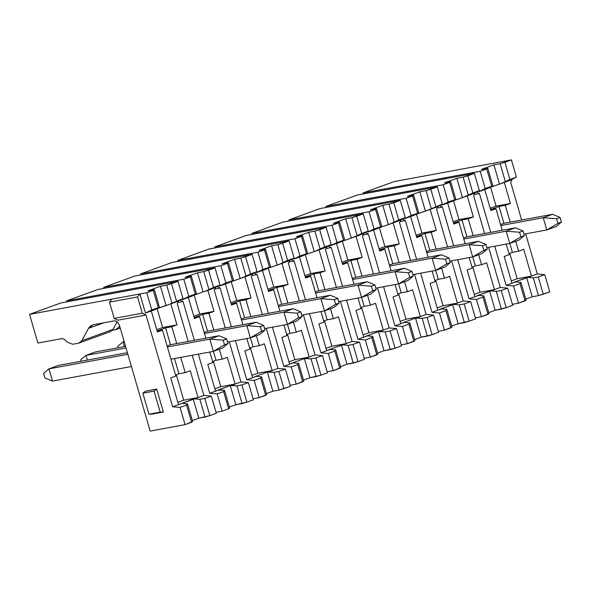 <?xml version="1.0" encoding="UTF-8"?>
<svg xmlns="http://www.w3.org/2000/svg" width="591" height="591" viewBox="0 0 591 591"><rect width="100%" height="100%" fill="white"/><g stroke="black" fill="none" stroke-linecap="round" stroke-linejoin="round"><path stroke-width="0.89" d="M66.598 300.871L97.811 289.509L66.598 300.871L183.808 279.218L191.351 276.137L185.116 277.29L197.512 272.769L203.747 271.624L215.028 267.849L97.811 289.509L215.028 267.849L208.534 270.213L213.536 287.418L220.022 285.054L215.028 267.849L220.022 285.054L204.316 291.659L213.72 288.238L220.022 285.054L213.72 288.238L204.316 291.659L213.536 287.418L208.534 270.213L203.747 271.624L208.896 289.346L203.747 271.624L197.512 272.769L203.068 291.895L204.316 291.659L203.068 291.895L197.512 272.769L185.116 277.29L191.351 276.137L196.5 293.867L195.303 294.059L190.302 276.854L183.808 279.218L188.81 296.423L195.303 294.059L188.81 296.423L182.508 299.6L191.912 296.18L196.5 293.867L188.344 297.48L194.454 318.512L199.559 316.65L194.203 317.64L199.559 316.65L194.454 318.512L188.344 297.48L182.508 299.6L188.81 296.423L183.808 279.218L176.953 280.481L177.241 281.479L176.953 280.481L66.598 300.871L66.886 301.868L66.598 300.871M115.696 329.675L112.342 330.295L115.696 329.675L118.769 327.288L115.696 329.675L120.246 328.079M119.899 326.875L118.769 327.288L119.899 326.875M119.589 325.796L118.769 327.288L119.589 325.796M253.354 399.775L246.861 402.139L235.839 404.702L229.382 407.051L235.839 404.702L230.283 385.583L209.724 393.288L217.141 393.938L222.142 411.144L216.018 412.274L222.142 411.144L228.628 408.78L222.142 411.144L217.141 393.938L223.627 391.574L217.141 393.938L209.724 393.288L198.354 354.142L209.724 393.288L219.135 389.868L224.528 390.333L217.887 390.097L230.283 385.583L235.839 404.702L242.074 403.55L236.925 385.82L241.867 384.933L246.861 402.139L253.354 399.775L248.353 382.569L241.867 384.933L248.353 382.569L240.943 381.926L231.532 385.347L236.925 385.82L230.283 385.583L235.107 384.047L220.768 386.699L214.888 388.841L220.768 386.699L235.107 384.047L227.328 357.282L222.223 359.143L215.988 360.288L212.597 361.529L215.988 360.288L213.395 351.357L215.988 360.288L222.223 359.143L227.328 357.282L235.107 384.047L240.943 381.926L248.353 382.569L253.354 399.775M229.677 408.063L228.628 408.78L223.627 391.574L224.528 390.333L223.627 391.574L228.628 408.78L229.677 408.063L224.528 390.333L229.677 408.063M242.074 403.55L246.861 402.139L241.867 384.933L236.925 385.82L242.074 403.55M193.508 295.374L203.068 291.895L193.508 295.374M191.351 276.137L190.302 276.854L195.303 294.059L196.5 293.867L191.351 276.137M207.781 364.396L215.56 391.168L207.781 364.396L212.886 362.542L207.781 364.396M213.373 361.249L220.768 386.699L213.373 361.249M214.001 311.391L207.884 290.358L214.001 311.391L199.655 314.043L214.001 311.391L208.889 313.252L214.001 311.391M194.166 295.131L199.655 314.043L193.774 316.185L199.655 314.043L194.166 295.131M194.158 317.5L202.661 314.405L208.889 313.252L213.779 330.081L208.889 313.252L202.661 314.405L194.158 317.5M204.154 332.467L207.544 331.226L202.661 314.405L207.544 331.226L256.176 322.243L207.544 331.226L204.154 332.467M182.301 298.891L182.508 299.6L182.301 298.891M194.336 340.32L183.062 301.513L177.847 302.481L183.062 301.513L180.011 300.043L183.062 301.513L194.336 340.32M214.274 290.151L225.26 327.953L214.274 290.151L215.863 287.152L214.274 290.151M229.278 341.783L240.943 381.926L229.278 341.783M148.895 285.667L147.92 286.894L148.895 285.667M175.978 281.708L176.953 280.481L175.978 281.708M217.06 286.554L220.111 288.024L231.384 326.823L220.111 288.024L217.06 286.554M235.403 340.652L246.772 379.799L252.608 377.671L244.837 350.906L249.941 349.045L246.883 338.532L249.941 349.045L244.837 350.906L252.608 377.671L246.772 379.799L235.403 340.652M242.864 324.703L236.607 303.161L231.502 305.015L225.393 283.983L219.556 286.11L219.35 285.394L219.556 286.11L225.393 283.983L231.502 305.015L236.607 303.161L231.251 304.151L236.607 303.161L242.864 324.703M214.289 267.982L214.001 266.992L213.026 268.218L214.001 266.992L185.943 272.178L184.968 273.404L185.943 272.178L103.647 287.381L103.935 288.378L103.647 287.381L214.001 266.992L214.289 267.982M219.335 349.192L222.223 359.143L219.335 349.192M190.28 370.771L198.059 397.544L203.895 395.416L192.23 355.272L203.895 395.416L198.059 397.544L190.28 370.771L185.175 372.633L190.28 370.771M188.211 341.45L177.226 303.641L178.814 300.649L177.226 303.641L188.211 341.45M212.886 362.542L209.835 352.022L212.886 362.542M205.816 338.192L199.559 316.65L205.816 338.192M176.672 301.728L170.836 303.855L176.945 324.887L171.841 326.742L176.731 343.57L171.841 326.742L176.945 324.887L170.836 303.855L176.672 301.728L182.974 298.551L176.672 301.728M180.75 357.392L185.175 372.633L178.94 373.785L175.549 375.019L178.94 373.785L174.515 358.545L178.94 373.785L185.175 372.633L180.75 357.392M143.059 287.795L177.972 281.338L182.974 298.551L167.268 305.155L182.974 298.551L177.972 281.338L60.762 302.998L143.059 287.795M176.325 374.738L183.72 400.188L198.059 397.544L194.483 398.844L199.876 399.309L204.811 398.423L211.305 396.059L203.895 395.416L211.305 396.059L216.306 413.272L211.305 396.059L204.811 398.423L199.876 399.309L194.483 398.844L198.059 397.544L183.72 400.188L176.325 374.738M117.077 321.836L112.94 329.409L109.86 331.802L112.94 329.409L81.721 340.778L78.647 343.172L72.715 344.265L67.5 342.278L64.345 339.337L62.254 338.54L37.883 343.046L29.55 314.368L146.76 292.708L154.295 289.627L148.068 290.779L160.464 286.266L166.699 285.113L177.972 281.338L171.486 283.702L176.487 300.915L171.486 283.702L166.699 285.113L171.848 302.843L166.699 285.113L160.464 286.266L166.019 305.384L167.268 305.155L156.46 308.864L166.019 305.384L160.464 286.266L148.068 290.779L154.295 289.627L159.452 307.357L154.864 309.669L145.46 313.097L139.904 293.978L137.54 296.948L142.261 313.2L146.014 315.01L172.675 406.785L194.483 398.844L193.235 399.073L198.79 418.192L205.025 417.039L199.876 399.309L205.025 417.039L209.812 415.636L204.811 398.423L209.812 415.636L216.306 413.272L209.812 415.636L198.79 418.192L192.334 420.541L198.79 418.192L193.235 399.073L178.512 404.658L170.733 377.893L175.837 376.031L170.733 377.893L178.512 404.658L172.675 406.785L146.014 315.01L117.956 320.189L146.014 315.01L142.261 313.2L137.54 296.948L139.904 293.978L145.46 313.097L151.761 309.913L159.452 307.357L154.295 289.627L153.254 290.344L158.248 307.549L153.254 290.344L146.76 292.708L151.761 309.913L146.76 292.708L29.55 314.368L60.762 302.998L29.55 314.368L37.883 343.046L62.254 338.54L64.345 339.337L67.5 342.278L72.715 344.265L78.647 343.172L81.721 340.778L112.94 329.409L117.077 321.836M157.117 308.628L162.606 327.532L176.945 324.887L162.606 327.532L156.726 329.675L162.606 327.532L157.117 308.628M157.405 332.002L162.51 330.14L157.147 331.13L162.51 330.14L157.405 332.002L151.296 310.969L157.405 332.002M157.11 330.99L165.606 327.894L171.841 326.742L165.606 327.894L157.11 330.99M177.832 402.331L183.72 400.188L177.832 402.331M192.629 421.553L185.086 424.633L150.173 431.09L119.626 325.929C118.399 322.457 116.597 320.78 114.218 320.883L93.119 324.784L90.497 325.966L88.51 328.367L81.721 340.778L88.51 328.367L103.743 322.819L88.51 328.367L93.119 324.784L114.218 320.883C116.582 320.832 118.385 322.509 119.626 325.929L150.173 431.09L185.086 424.633L180.092 407.428L172.675 406.785L180.092 407.428L186.579 405.064L187.48 403.823L182.087 403.358L187.48 403.823L192.629 421.553L187.48 403.823L186.579 405.064L180.092 407.428L185.086 424.633L191.58 422.27L186.579 405.064L191.58 422.27L192.629 421.553M110.502 331.625L78.647 343.172M167.105 345.957L170.496 344.723L165.606 327.894L170.496 344.723L219.128 335.732L170.496 344.723L167.105 345.957M175.837 376.031L162.51 330.14L167.393 346.969L209.79 339.138L219.128 335.732L226.671 338.894L228.008 343.482L222.681 347.973L213.344 351.372L170.954 359.202L175.837 376.031M145.475 391.161L156.696 389.085L163.36 412.03L152.138 414.106L148.947 414.21L142.837 393.178L145.475 391.161L142.837 393.178L154.059 391.102L156.696 389.085L145.475 391.161M111.847 299.157L109.483 302.134L137.54 296.948L109.483 302.134L114.203 318.386L142.261 313.2L114.203 318.386L117.956 320.189L114.203 318.386L109.483 302.134L111.847 299.157M151.761 309.913L145.46 313.097L154.864 309.669L159.452 307.357L151.761 309.913M163.36 412.03L156.696 389.085L154.059 391.102L160.168 412.134L163.36 412.03L160.168 412.134L148.947 414.21L152.138 414.106L163.36 412.03M160.168 412.134L154.059 391.102L142.837 393.178L148.947 414.21L160.168 412.134M214.895 288.984L220.111 288.024L214.895 288.984M253.066 398.785L259.19 397.654L254.189 380.441L246.772 379.799L254.189 380.441L260.683 378.077L261.577 376.844L256.184 376.371L252.608 377.671L256.184 376.371L261.577 376.844L260.683 378.077L254.189 380.441L259.19 397.654L253.066 398.785M264.376 343.792L259.272 345.646L253.037 346.799L249.646 348.033L253.037 346.799L250.444 337.86L253.037 346.799L259.272 345.646L264.376 343.792L272.156 370.557L257.816 373.209L251.936 375.351L257.816 373.209L250.421 347.752L257.816 373.209L272.156 370.557L277.992 368.429L266.327 328.293L277.992 368.429L285.401 369.08L290.403 386.285L279.122 390.06L272.887 391.205L266.43 393.562L272.887 391.205L267.339 372.086L272.156 370.557L264.376 343.792M236.71 300.553L230.822 302.695L236.71 300.553L251.049 297.901L236.71 300.553L231.214 281.641L236.71 300.553M231.207 304.01L239.71 300.915L245.945 299.763L251.049 297.901L245.945 299.763L250.828 316.584L245.945 299.763L239.71 300.915L231.207 304.01M225.858 282.934L219.556 286.11L225.858 282.934L220.857 265.721L214.001 266.992L220.857 265.721L228.399 262.64L222.164 263.793L234.561 259.279L240.796 258.127L252.076 254.359L134.866 276.012L103.647 287.381L134.866 276.012L252.076 254.359L257.07 271.565L250.769 274.741L244.94 276.869L251.049 297.901L244.94 276.869L230.556 281.877L241.364 278.169L257.07 271.565L252.076 254.359L245.583 256.723L250.584 273.929L245.583 256.723L240.796 258.127L245.945 275.857L240.796 258.127L234.561 259.279L240.116 278.398L234.561 259.279L222.164 263.793L228.399 262.64L233.548 280.37L225.858 282.934L233.548 280.37L228.968 282.683L233.548 280.37L228.399 262.64L227.35 263.357L232.352 280.57L227.35 263.357L220.857 265.721L225.858 282.934M225.393 283.983L228.968 282.683L225.393 283.983M266.726 394.574L259.19 397.654L265.677 395.29L260.683 378.077L265.677 395.29L266.726 394.574L261.577 376.844L266.726 394.574M254.935 376.607L267.339 372.086L254.935 376.607M262.308 314.464L251.33 276.654L252.911 273.663L251.33 276.654L262.308 314.464M254.108 273.064L257.159 274.534L268.432 313.333L257.159 274.534L254.108 273.064M272.451 327.155L283.828 366.309L289.656 364.182L281.885 337.417L286.99 335.555L283.931 325.035L286.99 335.555L281.885 337.417L289.656 364.182L283.828 366.309L272.451 327.155M279.912 311.213L273.655 289.664L268.55 291.526L262.441 270.493L256.605 272.621L256.398 271.904L256.605 272.621L262.441 270.493L268.55 291.526L273.655 289.664L268.299 290.654L273.655 289.664L279.912 311.213M251.338 254.492L251.049 253.502L250.074 254.728L251.049 253.502L222.992 258.681L222.024 259.907L222.992 258.681L140.695 273.892L140.983 274.881L140.695 273.892L251.049 253.502L251.338 254.492M256.383 335.703L259.272 345.646L256.383 335.703M241.202 318.97L244.593 317.736L239.71 300.915L244.593 317.736L250.828 316.584L244.593 317.736L241.202 318.97M272.887 391.205L279.122 390.06L273.973 372.33L267.339 372.086L272.887 391.205M279.122 390.06L283.909 388.649L278.915 371.444L273.973 372.33L279.122 390.06M285.401 369.08L278.915 371.444L283.909 388.649L290.403 386.285L285.401 369.08L277.992 368.429L268.58 371.857L273.973 372.33L278.915 371.444L285.401 369.08M250.769 274.741L257.07 271.565L250.584 273.929L241.364 278.169L250.769 274.741M251.943 275.495L257.159 274.534L251.943 275.495M290.115 385.295L296.239 384.157L291.237 366.952L283.828 366.309L291.237 366.952L297.731 364.588L298.625 363.347L293.232 362.881L289.656 364.182L293.232 362.881L298.625 363.347L297.731 364.588L291.237 366.952L296.239 384.157L290.115 385.295M301.425 330.295L296.32 332.157L290.085 333.309L286.694 334.543L290.085 333.309L287.492 324.37L290.085 333.309L296.32 332.157L301.425 330.295L309.204 357.067L294.865 359.712L288.984 361.855L294.865 359.712L287.47 334.262L294.865 359.712L309.204 357.067L315.04 354.94L303.375 314.796L315.04 354.94L322.45 355.583L327.451 372.795L320.965 375.159L309.943 377.715L303.478 380.065L309.943 377.715L304.387 358.597L309.204 357.067L301.425 330.295M273.759 287.056L267.878 289.198L273.759 287.056L288.098 284.411L273.759 287.056L268.262 268.151L273.759 287.056M268.255 290.513L276.758 287.418L282.993 286.266L288.098 284.411L282.993 286.266L287.876 303.094L282.993 286.266L276.758 287.418L268.255 290.513M262.906 269.437L256.605 272.621L262.906 269.437L257.912 252.231L251.049 253.502L257.912 252.231L265.448 249.151L259.213 250.303L271.609 245.79L277.844 244.637L289.125 240.862L171.915 262.522L140.695 273.892L171.915 262.522L289.125 240.862L294.126 258.075L287.817 261.252L281.988 263.379L288.098 284.411L281.988 263.379L267.612 268.388L278.413 264.679L294.126 258.075L289.125 240.862L282.631 243.226L287.632 260.439L282.631 243.226L277.844 244.637L282.993 262.367L277.844 244.637L271.609 245.79L277.164 264.908L271.609 245.79L259.213 250.303L265.448 249.151L270.597 266.881L262.906 269.437L270.597 266.881L266.016 269.193L270.597 266.881L265.448 249.151L264.399 249.867L269.4 267.073L264.399 249.867L257.912 252.231L262.906 269.437M262.441 270.493L266.016 269.193L262.441 270.493M303.774 381.077L296.239 384.157L302.732 381.793L297.731 364.588L302.732 381.793L303.774 381.077L298.625 363.347L303.774 381.077M291.984 363.11L304.387 358.597L291.984 363.11M299.364 300.974L288.378 263.165L289.959 260.173L288.378 263.165L299.364 300.974M291.156 259.567L294.207 261.037L305.481 299.844L294.207 261.037L291.156 259.567M309.499 313.666L320.876 352.812L326.712 350.692L318.933 323.92L324.038 322.065L320.979 311.546L324.038 322.065L318.933 323.92L326.712 350.692L320.876 352.812L309.499 313.666M316.968 297.716L310.703 276.174L305.599 278.036L299.489 257.004L293.653 259.124L293.446 258.415L293.653 259.124L299.489 257.004L305.599 278.036L310.703 276.174L305.348 277.164L310.703 276.174L316.968 297.716M288.386 241.002L288.098 240.005L287.13 241.231L288.098 240.005L260.047 245.191L259.072 246.417L260.047 245.191L177.751 260.395L178.039 261.392L177.751 260.395L288.098 240.005L288.386 241.002M293.431 322.206L296.32 332.157L293.431 322.206M278.25 305.481L281.648 304.247L276.758 287.418L281.648 304.247L287.876 303.094L281.648 304.247L278.25 305.481M309.943 377.715L316.178 376.563L311.021 358.833L304.387 358.597L309.943 377.715M316.178 376.563L320.965 375.159L315.963 357.947L311.021 358.833L316.178 376.563M322.45 355.583L315.963 357.947L320.965 375.159L327.451 372.795L322.45 355.583L315.04 354.94L305.628 358.368L311.021 358.833L315.963 357.947L322.45 355.583M287.817 261.252L294.126 258.075L287.632 260.439L278.413 264.679L287.817 261.252M288.992 262.005L294.207 261.037L288.992 262.005M327.163 371.798L333.287 370.668L328.286 353.462L320.876 352.812L328.286 353.462L334.779 351.098L335.673 349.857L330.28 349.392L326.712 350.692L330.28 349.392L335.673 349.857L334.779 351.098L328.286 353.462L333.287 370.668L327.163 371.798M338.48 316.806L333.376 318.667L327.141 319.812L323.742 321.053L327.141 319.812L324.54 310.881L327.141 319.812L333.376 318.667L338.48 316.806L346.252 343.57L331.913 346.223L326.033 348.365L331.913 346.223L324.518 320.773L331.913 346.223L346.252 343.57L338.48 316.806M310.807 273.567L304.926 275.709L310.807 273.567L325.146 270.914L310.807 273.567L305.311 254.655L310.807 273.567M305.303 277.024L313.806 273.929L320.041 272.776L325.146 270.914L319.037 249.882L304.661 254.898L315.461 251.182L331.174 244.578L324.873 247.762L331.174 244.578L326.173 227.372L208.963 249.033L177.751 260.395L208.963 249.033L326.173 227.372L331.174 244.578L324.681 246.942L319.679 229.736L326.173 227.372L319.679 229.736L324.681 246.942L320.049 248.87L314.892 231.147L319.679 229.736L314.892 231.147L320.049 248.87L315.461 251.182L324.873 247.762L319.037 249.882L325.146 270.914L320.041 272.776L324.932 289.605L320.041 272.776L313.806 273.929L305.303 277.024M299.955 255.947L293.653 259.124L299.955 255.947L294.961 238.742L288.098 240.005L294.961 238.742L302.496 235.661L296.261 236.814L308.657 232.293L314.892 231.147L308.657 232.293L314.213 251.419L308.657 232.293L296.261 236.814L302.496 235.661L307.645 253.391L299.955 255.947L307.645 253.391L303.065 255.704L307.645 253.391L302.496 235.661L301.447 236.378L306.448 253.583L301.447 236.378L294.961 238.742L299.955 255.947M299.489 257.004L303.065 255.704L299.489 257.004M364.499 359.298L358.013 361.662L346.991 364.226L340.534 366.575L346.991 364.226L341.435 345.107L346.252 343.57L329.032 349.621L341.435 345.107L346.991 364.226L353.226 363.073L348.069 345.343L342.684 344.871L348.069 345.343L353.226 363.073L358.013 361.662L353.012 344.457L348.069 345.343L353.012 344.457L358.013 361.662L364.499 359.298L359.505 342.093L364.499 359.298M340.822 367.587L333.287 370.668L339.781 368.304L334.779 351.098L339.781 368.304L340.822 367.587L335.673 349.857L340.822 367.587M315.298 291.991L318.697 290.75L313.806 273.929L318.697 290.75L324.932 289.605L318.697 290.75L315.298 291.991M325.427 249.675L336.412 287.477L325.427 249.675L327.015 246.676L325.427 249.675M340.423 301.307L352.088 341.45L359.505 342.093L353.012 344.457L359.505 342.093L352.088 341.45L346.252 343.57L352.088 341.45L340.423 301.307M331.263 247.548L342.536 286.347L331.263 247.548L328.204 246.078L331.263 247.548L326.04 248.508L331.263 247.548M346.548 300.176L357.924 339.323L363.76 337.195L355.981 310.43L361.086 308.568L358.028 298.056L361.086 308.568L355.981 310.43L363.76 337.195L357.924 339.323L346.548 300.176M354.016 284.227L347.752 262.685L342.647 264.539L336.538 243.507L330.701 245.634L330.495 244.918L330.701 245.634L336.538 243.507L342.647 264.539L347.752 262.685L342.396 263.675L347.752 262.685L354.016 284.227M325.442 227.505L325.146 226.516L324.178 227.742L325.146 226.516L297.096 231.702L296.121 232.928L297.096 231.702L214.799 246.905L215.087 247.902L214.799 246.905L325.146 226.516L325.442 227.505M330.48 308.716L333.376 318.667L330.48 308.716M364.211 358.309L370.335 357.178L365.334 339.965L357.924 339.323L365.334 339.965L371.828 337.601L372.722 336.368L367.329 335.895L363.76 337.195L367.329 335.895L372.722 336.368L371.828 337.601L365.334 339.965L370.335 357.178L364.211 358.309M375.529 303.316L370.424 305.17L364.189 306.323L360.791 307.556L364.189 306.323L361.589 297.384L364.189 306.323L370.424 305.17L375.529 303.316L383.3 330.081L368.961 332.733L363.081 334.875L368.961 332.733L361.566 307.276L368.961 332.733L383.3 330.081L389.137 327.953L377.479 287.817L389.137 327.953L396.554 328.603L401.555 345.809L395.061 348.173L384.039 350.736L377.583 353.086L384.039 350.736L378.484 331.61L383.3 330.081L375.529 303.316M347.855 260.077L341.975 262.219L347.855 260.077L362.194 257.425L347.855 260.077L342.359 241.165L347.855 260.077M342.359 263.534L350.855 260.439L357.09 259.286L362.194 257.425L357.09 259.286L361.98 276.108L357.09 259.286L350.855 260.439L342.359 263.534M337.01 242.458L330.701 245.634L337.01 242.458L332.009 225.245L325.146 226.516L332.009 225.245L339.544 222.164L333.309 223.317L345.713 218.803L351.94 217.651L363.221 213.883L246.011 235.536L214.799 246.905L246.011 235.536L363.221 213.883L368.223 231.088L361.921 234.265L356.085 236.393L362.194 257.425L356.085 236.393L341.709 241.401L352.509 237.693L368.223 231.088L363.221 213.883L356.735 216.247L361.729 233.452L356.735 216.247L351.94 217.651L357.097 235.381L351.94 217.651L345.713 218.803L351.261 237.922L345.713 218.803L333.309 223.317L339.544 222.164L344.693 239.894L337.01 242.458L344.693 239.894L340.113 242.207L344.693 239.894L339.544 222.164L338.495 222.881L343.497 240.094L338.495 222.881L332.009 225.245L337.01 242.458M336.538 243.507L340.113 242.207L336.538 243.507M377.878 354.098L370.335 357.178L376.829 354.814L371.828 337.601L376.829 354.814L377.878 354.098L372.722 336.368L377.878 354.098M366.088 336.131L378.484 331.61L366.088 336.131M373.46 273.988L362.475 236.178L364.063 233.186L362.475 236.178L373.46 273.988M365.253 232.588L368.311 234.058L379.585 272.857L368.311 234.058L365.253 232.588M383.596 286.679L394.973 325.833L400.809 323.705L393.03 296.941L398.135 295.079L395.083 284.559L398.135 295.079L393.03 296.941L400.809 323.705L394.973 325.833L383.596 286.679M391.065 270.737L384.807 249.188L379.695 251.049L373.586 230.017L367.757 232.145L367.543 231.428L367.757 232.145L373.586 230.017L379.695 251.049L384.807 249.188L379.444 250.178L384.807 249.188L391.065 270.737M362.49 214.016L362.202 213.026L361.227 214.252L362.202 213.026L334.144 218.205L333.169 219.431L334.144 218.205L251.847 233.415L252.135 234.405L251.847 233.415L334.144 218.205L362.202 213.026L362.49 214.016M367.528 295.227L370.424 305.17L367.528 295.227M352.347 278.494L355.745 277.26L350.855 260.439L355.745 277.26L361.98 276.108L355.745 277.26L352.347 278.494M384.039 350.736L390.274 349.584L385.125 331.854L378.484 331.61L384.039 350.736M390.274 349.584L395.061 348.173L390.06 330.967L385.125 331.854L390.274 349.584M396.554 328.603L390.06 330.967L395.061 348.173L401.555 345.809L396.554 328.603L389.137 327.953L379.732 331.381L385.125 331.854L390.06 330.967L396.554 328.603M361.921 234.265L368.223 231.088L361.729 233.452L352.509 237.693L361.921 234.265M363.088 235.019L368.311 234.058L363.088 235.019M401.259 344.819L407.384 343.681L402.39 326.476L394.973 325.833L402.39 326.476L408.876 324.112L409.77 322.871L404.384 322.405L400.809 323.705L404.384 322.405L409.77 322.871L408.876 324.112L402.39 326.476L407.384 343.681L401.259 344.819M412.577 289.819L407.472 291.681L401.237 292.833L397.839 294.067L401.237 292.833L398.637 283.894L401.237 292.833L407.472 291.681L412.577 289.819L420.356 316.591L406.017 319.236L400.129 321.378L406.017 319.236L398.622 293.786L406.017 319.236L420.356 316.591L426.185 314.464L414.527 274.32L426.185 314.464L433.602 315.106L438.603 332.319L432.11 334.683L421.088 337.239L414.631 339.589L421.088 337.239L415.532 318.121L420.356 316.591L412.577 289.819M384.904 246.58L379.023 248.722L384.904 246.58L399.243 243.935L384.904 246.58L379.415 227.675L384.904 246.58M379.407 250.037L387.903 246.942L394.138 245.79L399.243 243.935L394.138 245.79L399.028 262.618L394.138 245.79L387.903 246.942L379.407 250.037M374.059 228.961L367.757 232.145L374.059 228.961L369.057 211.755L362.202 213.026L369.057 211.755L376.593 208.675L370.358 209.827L382.761 205.313L388.996 204.161L400.27 200.386L283.059 222.046L251.847 233.415L283.059 222.046L400.27 200.386L405.271 217.599L398.969 220.775L393.133 222.903L399.243 243.935L393.133 222.903L378.757 227.912L389.558 224.203L405.271 217.599L400.27 200.386L393.783 202.75L398.777 219.963L393.783 202.75L388.996 204.161L394.145 221.891L388.996 204.161L382.761 205.313L388.317 224.432L382.761 205.313L370.358 209.827L376.593 208.675L381.749 226.405L374.059 228.961L381.749 226.405L377.161 228.717L381.749 226.405L376.593 208.675L375.551 209.391L380.545 226.597L375.551 209.391L369.057 211.755L374.059 228.961M373.586 230.017L377.161 228.717L373.586 230.017M414.926 340.601L407.384 343.681L413.877 341.317L408.876 324.112L413.877 341.317L414.926 340.601L409.77 322.871L414.926 340.601M403.136 322.634L415.532 318.121L403.136 322.634M410.509 260.498L399.523 222.689L401.112 219.697L399.523 222.689L410.509 260.498M402.308 219.091L405.36 220.561L416.633 259.368L405.36 220.561L402.308 219.091M420.652 273.19L432.021 312.336L437.857 310.216L430.078 283.444L435.183 281.589L432.132 271.07L435.183 281.589L430.078 283.444L437.857 310.216L432.021 312.336L420.652 273.19M428.113 257.24L421.856 235.698L416.751 237.56L410.634 216.528L404.805 218.648L404.599 217.939L404.805 218.648L410.634 216.528L416.751 237.56L421.856 235.698L416.492 236.688L421.856 235.698L428.113 257.24M399.538 200.526L399.25 199.529L398.275 200.755L399.25 199.529L399.538 200.526M404.584 281.73L407.472 291.681L404.584 281.73M389.395 265.004L392.793 263.771L387.903 246.942L392.793 263.771L399.028 262.618L392.793 263.771L389.395 265.004M421.088 337.239L427.323 336.087L422.173 318.357L415.532 318.121L421.088 337.239M427.323 336.087L432.11 334.683L427.108 317.47L422.173 318.357L427.323 336.087M433.602 315.106L427.108 317.47L432.11 334.683L438.603 332.319L433.602 315.106L426.185 314.464L416.781 317.892L422.173 318.357L427.108 317.47L433.602 315.106M398.969 220.775L405.271 217.599L398.777 219.963L389.558 224.203L398.969 220.775M400.137 221.529L405.36 220.561L400.137 221.529M438.315 331.322L444.432 330.192L439.438 312.986L432.021 312.336L439.438 312.986L445.924 310.622L446.826 309.381L441.433 308.916L437.857 310.216L441.433 308.916L446.826 309.381L445.924 310.622L439.438 312.986L444.432 330.192L438.315 331.322M371.192 204.715L288.896 219.918L289.184 220.916L288.896 219.918L371.192 204.715L370.217 205.941L371.192 204.715L399.25 199.529L371.192 204.715M449.625 276.329L444.521 278.191L438.286 279.336L434.895 280.577L438.286 279.336L435.693 270.405L438.286 279.336L444.521 278.191L449.625 276.329L457.404 303.094L443.065 305.746L437.177 307.889L443.065 305.746L435.67 280.297L443.065 305.746L457.404 303.094L463.241 300.974L451.576 260.83L463.241 300.974L470.65 301.617L464.157 303.981L459.222 304.867L453.829 304.395L457.404 303.094L449.625 276.329M421.952 233.09L416.071 235.233L421.952 233.09L436.291 230.438L421.952 233.09L416.463 214.178L421.952 233.09M416.456 236.548L424.951 233.452L431.186 232.3L436.291 230.438L431.186 232.3L436.077 249.129L431.186 232.3L424.951 233.452L416.456 236.548M411.107 215.471L404.805 218.648L411.107 215.471L406.106 198.266L399.25 199.529L406.106 198.266L413.641 195.185L407.413 196.338L419.809 191.824L426.045 190.671L437.318 186.896L320.108 208.557L288.896 219.918L320.108 208.557L437.318 186.896L442.319 204.102L436.018 207.286L430.182 209.406L436.291 230.438L430.182 209.406L415.805 214.422L426.613 210.706L442.319 204.102L437.318 186.896L430.832 189.26L435.833 206.466L430.832 189.26L426.045 190.671L431.194 208.394L426.045 190.671L419.809 191.824L425.365 210.943L419.809 191.824L407.413 196.338L413.641 195.185L418.797 212.915L411.107 215.471L418.797 212.915L414.21 215.227L418.797 212.915L413.641 195.185L412.599 195.902L417.593 213.107L412.599 195.902L406.106 198.266L411.107 215.471M410.634 216.528L414.21 215.227L410.634 216.528M475.652 318.822L469.158 321.186L458.136 323.75L451.679 326.099L458.136 323.75L452.58 304.631L453.829 304.395L440.184 309.145L452.58 304.631L458.136 323.75L464.371 322.597L459.222 304.867L464.371 322.597L469.158 321.186L464.157 303.981L469.158 321.186L475.652 318.822L470.65 301.617L475.652 318.822M451.975 327.111L444.432 330.192L450.926 327.828L445.924 310.622L450.926 327.828L451.975 327.111L446.826 309.381L451.975 327.111M447.557 247.001L436.572 209.199L438.16 206.2L436.572 209.199L447.557 247.001M439.357 205.602L442.408 207.072L453.681 245.871L442.408 207.072L439.357 205.602M457.7 259.7L469.069 298.847L474.905 296.719L467.126 269.954L472.231 268.092L469.18 257.58L472.231 268.092L467.126 269.954L474.905 296.719L469.069 298.847L457.7 259.7M465.161 243.751L458.904 222.209L453.799 224.063L447.69 203.031L441.854 205.158L441.647 204.442L441.854 205.158L447.69 203.031L453.799 224.063L458.904 222.209L453.548 223.199L458.904 222.209L465.161 243.751M436.586 187.029L436.298 186.039L435.323 187.266L436.298 186.039L436.586 187.029M441.632 268.24L444.521 278.191L441.632 268.24M426.451 251.515L429.842 250.274L424.951 233.452L429.842 250.274L436.077 249.129L429.842 250.274L426.451 251.515M470.65 301.617L463.241 300.974L453.829 304.395L459.222 304.867L464.157 303.981L470.65 301.617M436.018 207.286L442.319 204.102L426.613 210.706L436.018 207.286M437.192 208.032L442.408 207.072L437.192 208.032M475.363 317.832L481.488 316.702L476.486 299.489L469.069 298.847L476.486 299.489L482.973 297.125L483.874 295.892L478.481 295.419L474.905 296.719L478.481 295.419L483.874 295.892L482.973 297.125L476.486 299.489L481.488 316.702L475.363 317.832M408.241 191.225L325.944 206.429L326.232 207.426L325.944 206.429L408.241 191.225L407.265 192.452L408.241 191.225L436.298 186.039L408.241 191.225M486.674 262.84L481.569 264.694L475.334 265.847L471.943 267.08L475.334 265.847L472.741 256.908L475.334 265.847L481.569 264.694L486.674 262.84L494.453 289.605L480.114 292.257L474.233 294.399L480.114 292.257L472.719 266.8L480.114 292.257L494.453 289.605L500.289 287.477L488.624 247.341L500.289 287.477L507.699 288.127L501.212 290.491L496.27 291.378L490.877 290.905L494.453 289.605L486.674 262.84M459 219.601L453.12 221.743L459 219.601L473.347 216.949L459 219.601L453.511 200.689L459 219.601M453.504 223.058L462.007 219.963L468.235 218.81L473.347 216.949L468.235 218.81L473.125 235.632L468.235 218.81L462.007 219.963L453.504 223.058M448.155 201.982L441.854 205.158L448.155 201.982L443.154 184.769L436.298 186.039L443.154 184.769L450.697 181.688L444.462 182.841L456.858 178.327L463.093 177.174L474.374 173.407L357.156 195.06L325.944 206.429L357.156 195.06L474.374 173.407L479.367 190.612L473.066 193.789L467.23 195.916L473.347 216.949L467.23 195.916L452.854 200.925L463.662 197.217L479.367 190.612L474.374 173.407L467.88 175.771L472.881 192.976L467.88 175.771L463.093 177.174L468.242 194.904L463.093 177.174L456.858 178.327L462.413 197.446L456.858 178.327L444.462 182.841L450.697 181.688L455.846 199.418L448.155 201.982L455.846 199.418L451.258 201.73L455.846 199.418L450.697 181.688L449.648 182.405L454.649 199.618L449.648 182.405L443.154 184.769L448.155 201.982M447.69 203.031L451.258 201.73L447.69 203.031M512.7 305.333L506.206 307.697L495.184 310.26L488.727 312.609L495.184 310.26L489.629 291.134L490.877 290.905L477.233 295.655L489.629 291.134L495.184 310.26L501.419 309.108L496.27 291.378L501.419 309.108L506.206 307.697L501.212 290.491L506.206 307.697L512.7 305.333L507.699 288.127L512.7 305.333M489.023 313.622L481.488 316.702L487.974 314.338L482.973 297.125L487.974 314.338L489.023 313.622L483.874 295.892L489.023 313.622M484.605 233.511L473.62 195.702L475.208 192.71L473.62 195.702L484.605 233.511M476.405 192.112L479.456 193.582L490.729 232.381L479.456 193.582L476.405 192.112M494.748 246.203L506.118 285.357L511.954 283.229L504.182 256.464L509.287 254.603L506.228 244.083L509.287 254.603L504.182 256.464L511.954 283.229L506.118 285.357L494.748 246.203M502.21 230.261L495.952 208.712L490.848 210.573L484.738 189.541L478.902 191.669L478.695 190.952L478.902 191.669L484.738 189.541L490.848 210.573L495.952 208.712L490.596 209.702L495.952 208.712L502.21 230.261M473.635 173.54L473.347 172.55L472.372 173.776L473.347 172.55L473.635 173.54M478.68 254.751L481.569 264.694L478.68 254.751M463.499 238.018L466.89 236.784L462.007 219.963L466.89 236.784L473.125 235.632L466.89 236.784L463.499 238.018M507.699 288.127L500.289 287.477L490.877 290.905L496.27 291.378L501.212 290.491L507.699 288.127M473.066 193.789L479.367 190.612L472.881 192.976L463.662 197.217L473.066 193.789M474.241 194.542L479.456 193.582L474.241 194.542M512.412 304.343L518.536 303.205L513.535 286L506.118 285.357L513.535 286L520.028 283.636L520.922 282.395L515.529 281.929L511.954 283.229L515.529 281.929L520.922 282.395L520.028 283.636L513.535 286L518.536 303.205L512.412 304.343M445.289 177.728L362.992 192.939L363.28 193.929L362.992 192.939L445.289 177.728L444.314 178.955L445.289 177.728L473.347 172.55L445.289 177.728M523.722 249.343L518.617 251.205L512.382 252.357L508.991 253.591L512.382 252.357L509.789 243.418L512.382 252.357L518.617 251.205L523.722 249.343L531.501 276.115L517.162 278.76L511.281 280.902L517.162 278.76L509.767 253.31L517.162 278.76L531.501 276.115L537.337 273.988L525.672 233.844L537.337 273.988L544.747 274.63L538.261 276.994L533.318 277.881L527.926 277.415L531.501 276.115L523.722 249.343M496.056 206.104L490.168 208.246L496.056 206.104L510.395 203.459L496.056 206.104L490.56 187.199L496.056 206.104M490.552 209.561L499.055 206.466L505.29 205.313L510.395 203.459L505.29 205.313L510.173 222.142L505.29 205.313L499.055 206.466L490.552 209.561M485.204 188.485L478.902 191.669L485.204 188.485L480.202 171.279L473.347 172.55L480.202 171.279L487.745 168.199L481.51 169.351L493.906 164.837L500.141 163.685L511.422 159.91L394.212 181.57L362.992 192.939L394.212 181.57L511.422 159.91L516.416 177.123L510.114 180.299L504.286 182.427L510.395 203.459L504.286 182.427L489.902 187.436L500.71 183.727L516.416 177.123L511.422 159.91L504.928 162.274L509.93 179.487L504.928 162.274L500.141 163.685L505.29 181.415L500.141 163.685L493.906 164.837L499.461 183.956L493.906 164.837L481.51 169.351L487.745 168.199L492.894 185.929L485.204 188.485L492.894 185.929L488.314 188.241L492.894 185.929L487.745 168.199L486.696 168.915L491.697 186.121L486.696 168.915L480.202 171.279L485.204 188.485M484.738 189.541L488.314 188.241L484.738 189.541M549.748 291.843L538.467 295.611L532.232 296.763L525.776 299.12L532.232 296.763L526.677 277.644L527.926 277.415L514.281 282.158L526.677 277.644L532.232 296.763L538.467 295.611L533.318 277.881L538.467 295.611L543.255 294.207L538.261 276.994L543.255 294.207L549.748 291.843L544.747 274.63L549.748 291.843M526.071 300.125L518.536 303.205L525.022 300.841L520.028 283.636L525.022 300.841L526.071 300.125L520.922 282.395L526.071 300.125M521.654 220.022L510.676 182.213L512.257 179.221L510.676 182.213L521.654 220.022M515.729 241.254L518.617 251.205L515.729 241.254M500.547 224.528L503.938 223.295L499.055 206.466L503.938 223.295L510.173 222.142L503.938 223.295L500.547 224.528M544.747 274.63L537.337 273.988L527.926 277.415L533.318 277.881L538.261 276.994L544.747 274.63M510.114 180.299L516.416 177.123L509.93 179.487L500.71 183.727L510.114 180.299M287.448 324.385L283.887 312.151L241.497 319.982L283.887 312.151L293.225 308.753L250.828 316.584L293.225 308.753L283.887 312.151L287.448 324.385L264.65 328.603L287.448 324.385L298.603 317.773L297.273 313.186L283.887 312.151L297.273 313.186L300.775 311.908L293.225 308.753L300.775 311.908L297.273 313.186L298.603 317.773L287.448 324.385L296.778 320.987L287.448 324.385M250.399 337.882L246.839 325.641L204.449 333.479L246.839 325.641L256.176 322.243L263.719 325.405L265.056 329.992L259.73 334.484L250.399 337.882L227.601 342.093L250.399 337.882L261.554 331.263L260.225 326.675L246.839 325.641L250.399 337.882L259.73 334.484L265.056 329.992L261.554 331.263L250.399 337.882M95.321 351.963L125.565 346.378L95.321 351.963L85.991 355.368L126.031 347.966L85.991 355.368L87.357 360.082L85.991 355.368L95.321 351.963M80.664 359.853L85.991 355.368L80.664 359.853L81.07 361.249L80.664 359.853M324.496 310.896L320.943 298.662L278.546 306.493L320.943 298.662L324.496 310.896L301.698 315.106L324.496 310.896L335.651 304.284L334.321 299.696L320.943 298.662L330.273 295.256L287.876 303.094L330.273 295.256L320.943 298.662L334.321 299.696L335.651 304.284L324.496 310.896L333.834 307.497L324.496 310.896M296.778 320.987L302.104 316.495L298.603 317.773L302.104 316.495L300.775 311.908L302.104 316.495L296.778 320.987M263.719 325.405L256.176 322.243L246.839 325.641L260.225 326.675L263.719 325.405L260.225 326.675L261.554 331.263L265.056 329.992L263.719 325.405M213.344 351.372L209.79 339.138L167.393 346.969L170.954 359.202L213.344 351.372L222.681 347.973L228.008 343.482L224.506 344.76L213.344 351.372L224.506 344.76L228.008 343.482L226.671 338.894L219.128 335.732L209.79 339.138L223.169 340.172L226.671 338.894L223.169 340.172L224.506 344.76L223.169 340.172L209.79 339.138L213.344 351.372M124.14 341.472L123.039 341.871L124.191 341.657L123.039 341.871L124.406 346.592L123.039 341.871L124.14 341.472M131.416 366.509L52.496 381.092L131.416 366.509M58.273 365.46L127.397 352.687L58.273 365.46L48.935 368.858L127.863 354.275L48.935 368.858L52.496 381.092L44.946 377.937L52.496 381.092L48.935 368.858L58.273 365.46M117.712 346.363L123.039 341.871L117.712 346.363L118.119 347.752L117.712 346.363M361.544 297.406L357.991 285.165L315.594 293.003L357.991 285.165L367.321 281.767L324.932 289.605L367.321 281.767L357.991 285.165L361.544 297.406L338.746 301.617L361.544 297.406L372.699 290.787L371.37 286.199L357.991 285.165L371.37 286.199L374.871 284.928L367.321 281.767L374.871 284.928L371.37 286.199L372.699 290.787L361.544 297.406L370.882 294.008L361.544 297.406M333.834 307.497L339.153 303.006L335.651 304.284L339.153 303.006L337.823 298.418L334.321 299.696L337.823 298.418L330.273 295.256L337.823 298.418L339.153 303.006L333.834 307.497M43.616 373.349L48.935 368.858L43.616 373.349L44.946 377.937L43.616 373.349M398.593 283.909L395.039 271.675L352.642 279.506L395.039 271.675L404.377 268.277L361.98 276.108L404.377 268.277L395.039 271.675L398.593 283.909L375.802 288.127L398.593 283.909L409.755 277.297L408.418 272.71L395.039 271.675L408.418 272.71L411.92 271.432L404.377 268.277L411.92 271.432L408.418 272.71L409.755 277.297L398.593 283.909L407.93 280.511L398.593 283.909M370.882 294.008L376.201 289.516L372.699 290.787L376.201 289.516L374.871 284.928L376.201 289.516L370.882 294.008M435.641 270.419L432.087 258.186L389.691 266.016L432.087 258.186L435.641 270.419L412.85 274.63L435.641 270.419L446.803 263.808L445.466 259.22L432.087 258.186L441.425 254.78L399.028 262.618L441.425 254.78L432.087 258.186L445.466 259.22L446.803 263.808L435.641 270.419L444.979 267.021L435.641 270.419M407.93 280.511L413.249 276.019L409.755 277.297L413.249 276.019L411.92 271.432L413.249 276.019L407.93 280.511M472.689 256.93L469.136 244.689L426.739 252.527L469.136 244.689L478.474 241.291L436.077 249.129L478.474 241.291L469.136 244.689L472.689 256.93L449.899 261.141L472.689 256.93L483.852 250.311L482.515 245.723L469.136 244.689L482.515 245.723L486.016 244.452L478.474 241.291L486.016 244.452L482.515 245.723L483.852 250.311L472.689 256.93L482.027 253.532L472.689 256.93M444.979 267.021L450.305 262.53L446.803 263.808L450.305 262.53L448.968 257.942L445.466 259.22L448.968 257.942L441.425 254.78L448.968 257.942L450.305 262.53L444.979 267.021M509.745 243.433L506.184 231.199L463.795 239.03L506.184 231.199L515.522 227.801L473.125 235.632L515.522 227.801L506.184 231.199L509.745 243.433L486.947 247.651L509.745 243.433L520.9 236.821L519.57 232.233L506.184 231.199L519.57 232.233L523.065 230.955L515.522 227.801L523.065 230.955L519.57 232.233L520.9 236.821L509.745 243.433L519.075 240.035L509.745 243.433M482.027 253.532L487.353 249.04L483.852 250.311L487.353 249.04L486.016 244.452L487.353 249.04L482.027 253.532M546.793 229.943L543.232 217.71L500.843 225.54L543.232 217.71L552.57 214.304L510.173 222.142L552.57 214.304L543.232 217.71L546.793 229.943L523.995 234.154L546.793 229.943L557.948 223.332L556.619 218.744L543.232 217.71L556.619 218.744L560.12 217.466L552.57 214.304L560.12 217.466L556.619 218.744L557.948 223.332L546.793 229.943L556.124 226.545L546.793 229.943M519.075 240.035L524.402 235.543L520.9 236.821L524.402 235.543L523.065 230.955L524.402 235.543L519.075 240.035M556.124 226.545L561.45 222.053L557.948 223.332L561.45 222.053L560.12 217.466L561.45 222.053L556.124 226.545"/></g></svg>
